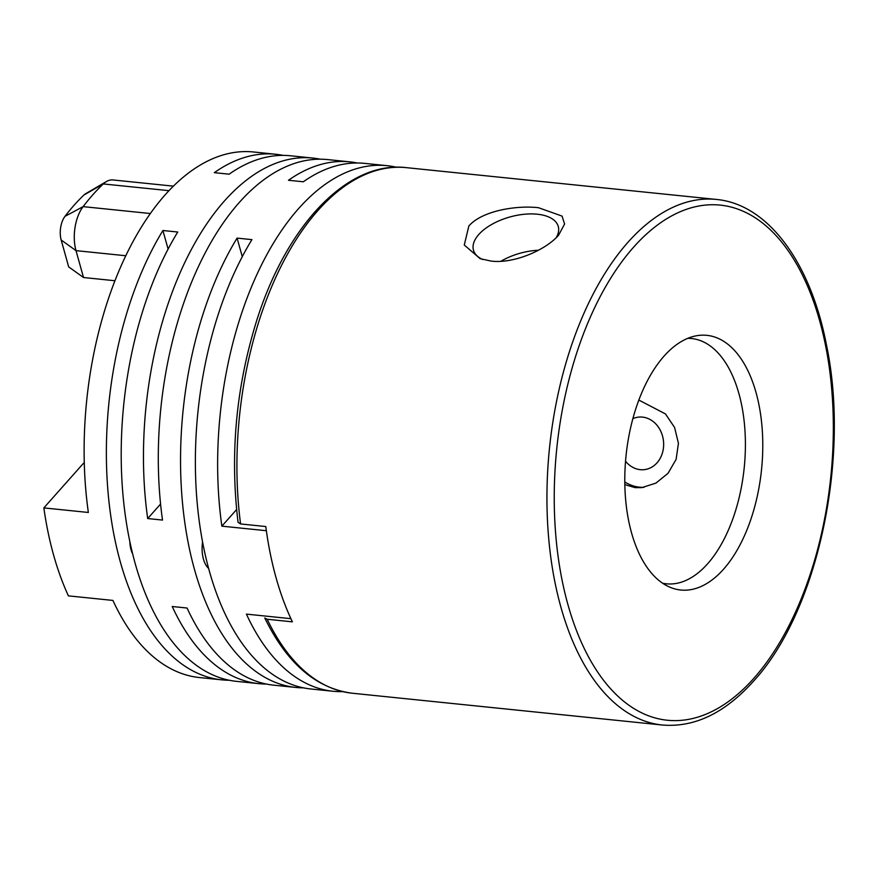 <?xml version="1.0" encoding="UTF-8"?>
<svg xmlns="http://www.w3.org/2000/svg" width="877" height="877" viewBox="0 0 877 877"><rect width="100%" height="100%" fill="white"/><g stroke="black" fill="none" stroke-linecap="round" stroke-linejoin="round"><path stroke-width="1.32" d="M662.617 583.205A123.284 65.6 95.9 0 0 666.377 583.808A123.284 65.6 95.9 0 0 707.607 563.79A123.284 65.6 95.9 0 0 744.869 429.171A123.284 65.6 95.9 0 0 691.525 338.522A123.284 65.6 95.9 0 0 687.721 338.347M638.851 400.065L665.446 413.922L674.577 427.428L678.436 443.313L676.112 459.384L668.055 473.273L655.941 483.106L641.854 487.623L635.156 487.656L624.83 484.608M468.844 226.003C482.109 210.71 516.421 205.174 538.478 207.706L562.036 216.093L564.591 224.008L558.594 235.211C545.362 250.427 513.188 263.999 491.065 261.061L480.147 258.682L464.273 245.023L468.844 226.003M556.204 237.689A44.025 22.144 -15.6 0 0 558.276 226.463A44.025 22.144 -15.6 0 0 537.283 214.207A44.025 22.144 -15.6 0 0 491.92 224.326A44.025 22.144 -15.6 0 0 473.459 250.142A44.025 22.144 -15.6 0 0 482.712 259.493M264.777 618L267.178 619.25A264.174 140.572 95.9 0 0 352.368 693.236C316.18 688.522 286.987 663.44 264.777 618M723.536 569.239A127.998 68.11 -84.1 0 1 669.502 587.031A127.998 68.11 -84.1 0 1 624.852 485.387A127.998 68.11 -84.1 0 1 664.042 356.139A127.998 68.11 -84.1 0 1 695.253 336.001A127.998 68.11 -84.1 0 1 761.236 419.173A127.998 68.11 -84.1 0 1 723.536 569.239M716.29 199.43C767.824 204.089 810.644 262.267 826.485 345.034C850.504 458.945 817.474 612.102 753.464 681.254C724.895 713.067 694.54 727.658 662.387 725.027A264.174 140.572 -84.1 0 1 548.092 530.793A264.174 140.572 -84.1 0 1 627.932 242.315A264.174 140.572 -84.1 0 1 716.29 199.43L406.259 167.639A264.174 140.572 95.9 0 0 317.912 210.524A264.174 140.572 95.9 0 0 240.572 523.953L265.786 526.54A264.174 140.572 -84.1 0 0 292.392 621.837L267.178 619.25M240.572 523.953L238.051 522.286C229.949 455.141 235.891 388.785 255.865 323.251C285.639 226.003 347.193 160.524 406.259 167.639M538.434 250.252A44.025 22.144 -15.6 0 0 500.92 261.258M625.531 461.236A26.42 22.221 -96.1 0 0 640.265 469.666A26.42 22.221 -96.1 0 0 663.626 445.669A26.42 22.221 -96.1 0 0 642.479 417.112A26.42 22.221 -96.1 0 0 632.854 418.669M624.797 481.966A44.025 37.042 -96.1 0 0 639.53 487.184A44.025 37.042 -96.1 0 0 644.003 487.327M83.962 194.99L103.289 183.94A255.371 135.88 95.9 0 0 93.006 194.584A255.371 135.88 95.9 0 0 83.118 206.632A33.019 17.573 95.9 0 0 76.014 250.636L83.512 277.516L68.68 266.893L61.182 240.013A17.77 9.461 -84.1 0 1 64.997 216.334A240.123 127.768 -84.1 0 1 74.304 204.999A240.123 127.768 -84.1 0 1 83.962 194.99A17.77 9.461 -84.1 0 1 85.661 193.696L106.424 181.539A33.019 17.573 95.9 0 0 103.289 183.94L168.965 190.671M303.453 687.842A264.174 140.572 -84.1 0 1 295.998 687.458A264.174 140.572 -84.1 0 1 184.236 518.417A264.174 140.572 -84.1 0 1 237.086 238.105L251.918 239.629A264.174 140.572 95.9 0 0 199.068 519.94A264.174 140.572 95.9 0 0 310.831 688.971L333.085 691.262A264.174 140.572 95.9 0 0 342.666 691.624M229.281 680.245A264.174 140.572 -84.1 0 1 221.826 679.85A264.174 140.572 -84.1 0 1 110.064 510.809A264.174 140.572 -84.1 0 1 162.914 230.508L177.757 232.021A264.174 140.572 95.9 0 0 124.896 512.332A264.174 140.572 95.9 0 0 236.658 681.374L258.912 683.654A264.174 140.572 -84.1 0 1 172.243 606.511L187.075 608.035A264.174 140.572 95.9 0 0 273.745 685.178L295.998 687.458M221.826 679.85L199.572 677.57A264.174 140.572 -84.1 0 1 112.914 600.427L68.406 595.867A264.174 140.572 95.9 0 1 43.85 507.904L88.347 512.464A264.174 140.572 -84.1 0 1 165.128 194.858A264.174 140.572 -84.1 0 1 253.475 151.973L275.729 154.253A264.174 140.572 -84.1 0 1 283.107 155.382M266.367 684.038A264.174 140.572 -84.1 0 1 258.912 683.654M396.437 167.255A264.174 140.572 95.9 0 0 386.976 165.665A264.174 140.572 95.9 0 0 298.629 208.551A264.174 140.572 95.9 0 0 221.859 526.156L266.356 530.717A264.174 140.572 95.9 0 0 290.912 618.68L246.415 614.119A264.174 140.572 95.9 0 0 333.085 691.262M386.976 165.665L364.722 163.385A264.174 140.572 95.9 0 0 303.321 181.791L288.489 180.267A264.174 140.572 -84.1 0 1 349.89 161.861L327.647 159.581A264.174 140.572 95.9 0 0 239.289 202.466A264.174 140.572 95.9 0 0 162.519 520.072L147.687 518.548A264.174 140.572 -84.1 0 1 224.457 200.943A264.174 140.572 -84.1 0 1 312.804 158.057A264.174 140.572 -84.1 0 1 320.193 159.186M221.859 526.156L236.604 509.559M242.271 256.665L237.086 238.105M202.576 541.92A25.532 13.594 95.9 0 0 208.638 568.417M168.099 249.068L162.914 230.508M312.804 158.057L290.561 155.777A264.174 140.572 95.9 0 0 229.149 174.183L214.317 172.67A264.174 140.572 -84.1 0 1 275.729 154.253M349.89 161.861A264.174 140.572 -84.1 0 1 357.268 162.99M84.291 463.297L83.545 463.22L43.85 507.904M129.851 541.526A22.013 11.719 95.9 0 0 132.69 553.935M160.579 504.034L147.687 518.548M173.383 186.143L113.001 179.96A33.019 17.573 95.9 0 0 106.424 181.539M83.512 277.516L114.92 280.739M753.957 678.195A258.89 137.755 95.9 0 0 819.71 320.982A258.89 137.755 95.9 0 0 633.611 247.171A258.89 137.755 95.9 0 0 567.868 604.385A258.89 137.755 95.9 0 0 753.957 678.195M150.34 213.528L83.118 206.632L64.997 216.334M125.762 255.744L76.014 250.636L61.182 240.013M662.387 725.027L352.368 693.236"/></g></svg>
